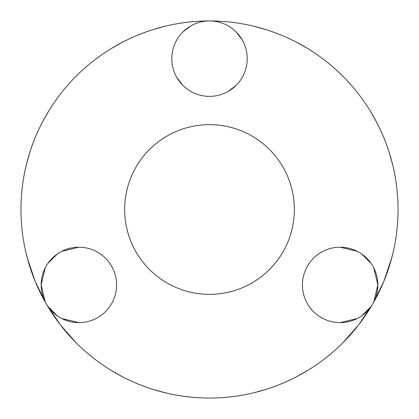 <?xml version="1.0" encoding="UTF-8"?>
<svg xmlns="http://www.w3.org/2000/svg" width="419" height="419" viewBox="0 0 419 419"><rect width="100%" height="100%" fill="white"/><g stroke="black" fill="none" stroke-linecap="round" stroke-linejoin="round"><path stroke-width="0.31" stroke-dasharray="2.1 1.57" d="M373.738 302.036L373.125 303.194A188.55 188.55 0 0 1 372.79 303.775A37.71 37.71 0 0 0 340.134 247.21A37.71 37.71 0 0 0 302.424 284.92A37.71 37.71 0 0 0 372.79 303.775A188.55 188.55 0 0 1 372.402 304.445L371.014 306.567M47.986 306.567L46.21 303.775A37.71 37.71 0 0 0 116.576 284.92A37.71 37.71 0 0 0 78.866 247.21C83.868 247.21 88.681 248.168 93.301 250.08C97.92 251.992 102 254.721 105.536 258.256C109.071 261.791 111.794 265.871 113.706 270.491C115.623 275.11 116.576 279.918 116.576 284.92C116.576 289.922 115.623 294.73 113.706 299.349C111.794 303.969 109.071 308.049 105.536 311.584C102 315.119 97.92 317.848 93.301 319.76C88.681 321.672 83.868 322.63 78.866 322.63L78.845 322.63M228.371 91.316L223.929 93.5C219.31 95.412 214.502 96.37 209.5 96.37A37.71 37.71 0 0 0 247.21 58.66A37.71 37.71 0 0 0 209.5 20.95C214.502 20.95 219.31 21.908 223.929 23.82M209.5 124.653A84.848 84.848 0 0 0 124.653 209.5A84.848 84.848 0 0 0 209.5 294.348A84.848 84.848 0 0 0 294.348 209.5A84.848 84.848 0 0 0 209.5 124.653M165.489 392.844L172.717 394.426C184.858 396.84 197.119 398.05 209.5 398.05A188.55 188.55 0 0 0 398.05 209.5A188.55 188.55 0 0 0 209.5 20.95C197.119 20.95 184.858 22.16 172.717 24.574L165.489 26.156M361.78 315.806L357.245 318.524M340.155 322.63L340.134 322.63C335.132 322.63 330.319 321.672 325.699 319.76C321.08 317.848 317 315.119 313.464 311.584C309.929 308.049 307.206 303.969 305.294 299.349C303.377 294.73 302.424 289.922 302.424 284.92C302.424 279.918 303.377 275.11 305.294 270.491C307.206 265.871 309.929 261.791 313.464 258.256C317 254.721 321.08 251.992 325.699 250.08C330.319 248.168 335.132 247.21 340.134 247.21M357.245 251.316L361.78 254.034M371.014 263.273L373.738 267.804M242.156 39.789L244.34 44.231C246.252 48.85 247.21 53.658 247.21 58.66C247.21 63.662 246.252 68.47 244.34 73.089M190.629 26.004L195.071 23.82C199.69 21.908 204.498 20.95 209.5 20.95A37.71 37.71 0 0 0 171.79 58.66A37.71 37.71 0 0 0 209.5 96.37C204.498 96.37 199.69 95.412 195.071 93.5M176.844 77.531L174.66 73.089C172.748 68.47 171.79 63.662 171.79 58.66C171.79 53.658 172.748 48.85 174.66 44.231M78.866 247.21A37.71 37.71 0 0 0 46.21 303.775L46.598 304.445A188.55 188.55 0 0 1 46.21 303.775A188.55 188.55 0 0 1 45.875 303.194L45.262 302.036M45.262 267.804L47.986 263.273M57.22 254.034L61.755 251.316M61.755 318.524L57.22 315.806M253.511 26.156L246.283 24.574C234.142 22.16 221.881 20.95 209.5 20.95A188.55 188.55 0 0 0 20.95 209.5A188.55 188.55 0 0 0 209.5 398.05C221.881 398.05 234.142 396.84 246.283 394.426L253.511 392.844M266.212 389.324L281.657 383.699L296.552 376.754M308.023 370.265L314.255 366.274C324.547 359.397 334.069 351.578 342.826 342.826C351.578 334.069 359.397 324.547 366.274 314.255L370.265 308.023M372.46 304.346L373.062 303.304M376.754 296.552L383.699 281.657L389.324 266.212M392.844 253.511L394.426 246.283C396.84 234.142 398.05 221.881 398.05 209.5C398.05 197.119 396.84 184.858 394.426 172.717L392.844 165.489M389.324 152.788L383.699 137.343L376.754 122.448M370.265 110.977L366.274 104.745C359.397 94.453 351.578 84.931 342.826 76.174C334.069 67.422 324.547 59.603 314.255 52.726L308.023 48.735M296.552 42.246L281.657 35.301L266.212 29.676M152.788 29.676L137.343 35.301L122.448 42.246M110.977 48.735L104.745 52.726C94.453 59.603 84.931 67.422 76.174 76.174C67.422 84.931 59.603 94.453 52.726 104.745L48.735 110.977M42.246 122.448L35.301 137.343L29.676 152.788M26.156 165.489L24.574 172.717C22.16 184.858 20.95 197.119 20.95 209.5C20.95 221.881 22.16 234.142 24.574 246.283L26.156 253.511M29.676 266.212L35.301 281.657L42.246 296.552M45.938 303.304L46.54 304.346M48.735 308.023L52.726 314.255C59.603 324.547 67.422 334.069 76.174 342.826C84.931 351.578 94.453 359.397 104.745 366.274L110.977 370.265M122.448 376.754L137.343 383.699L152.788 389.324M241.967 131.11C252.364 135.416 261.54 141.549 269.496 149.504C277.451 157.46 283.584 166.636 287.89 177.033M269.506 269.49L269.496 269.496C261.54 277.451 252.364 283.584 241.967 287.89M177.033 287.89C166.636 283.584 157.46 277.451 149.504 269.496C141.549 261.54 135.416 252.364 131.11 241.967M131.11 177.033C135.416 166.636 141.549 157.46 149.504 149.504C157.46 141.549 166.636 135.416 177.033 131.11"/><path stroke-width="0.63" d="M373.738 267.804L377.844 284.92C377.844 279.918 376.885 275.11 374.968 270.491C373.057 265.871 370.333 261.791 366.798 258.256C363.263 254.721 359.183 251.992 354.563 250.08C349.944 248.168 345.13 247.21 340.134 247.21A37.71 37.71 0 0 1 377.844 284.92A37.71 37.71 0 0 1 340.134 322.63A37.71 37.71 0 0 1 302.424 284.92A37.71 37.71 0 0 1 340.134 247.21L357.245 251.316M61.755 251.316L78.866 247.21A37.71 37.71 0 0 1 116.576 284.92A37.71 37.71 0 0 1 78.866 322.63A37.71 37.71 0 0 1 41.156 284.92A37.71 37.71 0 0 1 78.866 247.21C73.87 247.21 69.056 248.168 64.437 250.08C59.817 251.992 55.737 254.721 52.202 258.256C48.667 261.791 45.943 265.871 44.032 270.491C42.115 275.11 41.156 279.918 41.156 284.92L45.262 267.804M223.929 23.82C228.549 25.732 232.629 28.461 236.164 31.996C232.629 28.461 228.549 25.732 223.929 23.82C219.31 21.908 214.502 20.95 209.5 20.95A37.71 37.71 0 0 1 247.21 58.66A37.71 37.71 0 0 1 209.5 96.37A37.71 37.71 0 0 1 171.79 58.66A37.71 37.71 0 0 1 209.5 20.95A188.55 188.55 0 0 1 373.125 303.194L383.83 281.353L391.624 258.298C395.908 242.313 398.05 226.051 398.05 209.5C398.05 192.95 395.908 176.687 391.624 160.702C387.345 144.717 381.065 129.555 372.79 115.225C364.514 100.895 354.526 87.875 342.826 76.174C331.125 64.474 318.105 54.486 303.775 46.21C289.445 37.935 274.283 31.655 258.298 27.376C242.313 23.092 226.051 20.95 209.5 20.95C192.95 20.95 176.687 23.092 160.702 27.376C144.717 31.655 129.555 37.935 115.225 46.21C100.895 54.486 87.875 64.474 76.174 76.174C64.474 87.875 54.486 100.895 46.21 115.225C37.935 129.555 31.655 144.717 27.376 160.702C23.092 176.687 20.95 192.95 20.95 209.5C20.95 226.051 23.092 242.313 27.376 258.298L35.17 281.353L45.875 303.194A188.55 188.55 0 0 1 209.5 20.95C204.498 20.95 199.69 21.908 195.071 23.82C190.451 25.732 186.371 28.461 182.836 31.996L190.629 26.004M241.967 287.89C231.576 292.195 220.75 294.348 209.5 294.348A84.848 84.848 0 0 1 124.653 209.5A84.848 84.848 0 0 1 209.5 124.653C220.75 124.653 231.576 126.805 241.967 131.11C252.364 135.416 261.54 141.549 269.496 149.504C277.451 157.46 283.584 166.636 287.89 177.033C292.195 187.424 294.348 198.25 294.348 209.5C294.348 220.75 292.195 231.576 287.89 241.967C283.584 252.364 277.451 261.54 269.496 269.496C261.54 277.451 252.364 283.584 241.967 287.89C231.576 292.195 220.75 294.348 209.5 294.348C198.25 294.348 187.424 292.195 177.033 287.89C166.636 283.584 157.46 277.451 149.504 269.496C141.549 261.54 135.416 252.364 131.11 241.967C126.805 231.576 124.653 220.75 124.653 209.5C124.653 198.25 126.805 187.424 131.11 177.033C135.416 166.636 141.549 157.46 149.504 149.504C157.46 141.549 166.636 135.416 177.033 131.11C187.424 126.805 198.25 124.653 209.5 124.653C220.75 124.653 231.576 126.805 241.967 131.11M372.402 304.445A188.55 188.55 0 0 1 209.5 398.05C226.051 398.05 242.313 395.908 258.298 391.624C274.283 387.345 289.445 381.065 303.775 372.79C318.105 364.514 331.125 354.526 342.826 342.826L358.858 324.589L372.402 304.445M371.014 306.567L361.78 315.806M357.245 318.524L340.155 322.63M361.78 254.034L371.014 263.273M340.134 247.21C335.132 247.21 330.319 248.168 325.699 250.08C321.08 251.992 317 254.721 313.464 258.256C309.929 261.791 307.206 265.871 305.294 270.491C303.377 275.11 302.424 279.918 302.424 284.92C302.424 289.922 303.377 294.73 305.294 299.349C307.206 303.969 309.929 308.049 313.464 311.584C317 315.119 321.08 317.848 325.699 319.76C330.319 321.672 335.132 322.63 340.134 322.63C345.13 322.63 349.944 321.672 354.563 319.76C359.183 317.848 363.263 315.119 366.798 311.584C370.333 308.049 373.057 303.969 374.968 299.349C376.885 294.73 377.844 289.922 377.844 284.92L373.738 302.036M244.34 73.089C242.428 77.709 239.699 81.789 236.164 85.324C239.699 81.789 242.428 77.709 244.34 73.089C246.252 68.47 247.21 63.662 247.21 58.66C247.21 53.658 246.252 48.85 244.34 44.231C242.428 39.611 239.699 35.531 236.164 31.996L242.156 39.789M195.071 93.5C190.451 91.588 186.371 88.859 182.836 85.324C186.371 88.859 190.451 91.588 195.071 93.5C199.69 95.412 204.498 96.37 209.5 96.37C214.502 96.37 219.31 95.412 223.929 93.5C228.549 91.588 232.629 88.859 236.164 85.324L228.371 91.316M174.66 44.231C176.572 39.611 179.301 35.531 182.836 31.996C179.301 35.531 176.572 39.611 174.66 44.231C172.748 48.85 171.79 53.658 171.79 58.66C171.79 63.662 172.748 68.47 174.66 73.089C176.572 77.709 179.301 81.789 182.836 85.324L176.844 77.531M45.262 302.036L41.156 284.93C41.156 289.922 42.115 294.73 44.032 299.349C45.943 303.969 48.667 308.049 52.202 311.584C55.737 315.119 59.817 317.848 64.437 319.76C69.056 321.672 73.87 322.63 78.866 322.63C83.868 322.63 88.681 321.672 93.301 319.76C97.92 317.848 102 315.119 105.536 311.584C109.071 308.049 111.794 303.969 113.706 299.349C115.623 294.73 116.576 289.922 116.576 284.92C116.576 279.918 115.623 275.11 113.706 270.491C111.794 265.871 109.071 261.791 105.536 258.256C102 254.721 97.92 251.992 93.301 250.08C88.681 248.168 83.868 247.21 78.866 247.21M47.986 263.273L57.22 254.034M78.845 322.63L61.755 318.524M57.22 315.806L47.986 306.567M46.598 304.445L60.142 324.589L76.174 342.826C87.875 354.526 100.895 364.514 115.225 372.79C129.555 381.065 144.717 387.345 160.702 391.624C176.687 395.908 192.95 398.05 209.5 398.05A188.55 188.55 0 0 1 46.598 304.445M253.511 392.844L266.212 389.324M296.552 376.754L308.023 370.265M370.265 308.023L372.46 304.346M373.062 303.304L376.754 296.552M389.324 266.212L392.844 253.511M392.844 165.489L389.324 152.788M376.754 122.448L370.265 110.977M308.023 48.735L296.552 42.246M266.212 29.676L253.511 26.156M165.489 26.156L152.788 29.676M122.448 42.246L110.977 48.735M48.735 110.977L42.246 122.448M29.676 152.788L26.156 165.489M26.156 253.511L29.676 266.212M42.246 296.552L45.938 303.304M46.54 304.346L48.735 308.023M110.977 370.265L122.448 376.754M152.788 389.324L165.489 392.844M287.89 177.033C292.195 187.424 294.348 198.25 294.348 209.5C294.348 220.75 292.195 231.576 287.89 241.967C283.584 252.364 277.451 261.54 269.496 269.496M177.033 131.11C187.424 126.805 198.25 124.653 209.5 124.653A84.848 84.848 0 0 1 294.348 209.5A84.848 84.848 0 0 1 209.5 294.348C198.25 294.348 187.424 292.195 177.033 287.89M131.11 241.967C126.805 231.576 124.653 220.75 124.653 209.5C124.653 198.25 126.805 187.424 131.11 177.033"/></g></svg>
